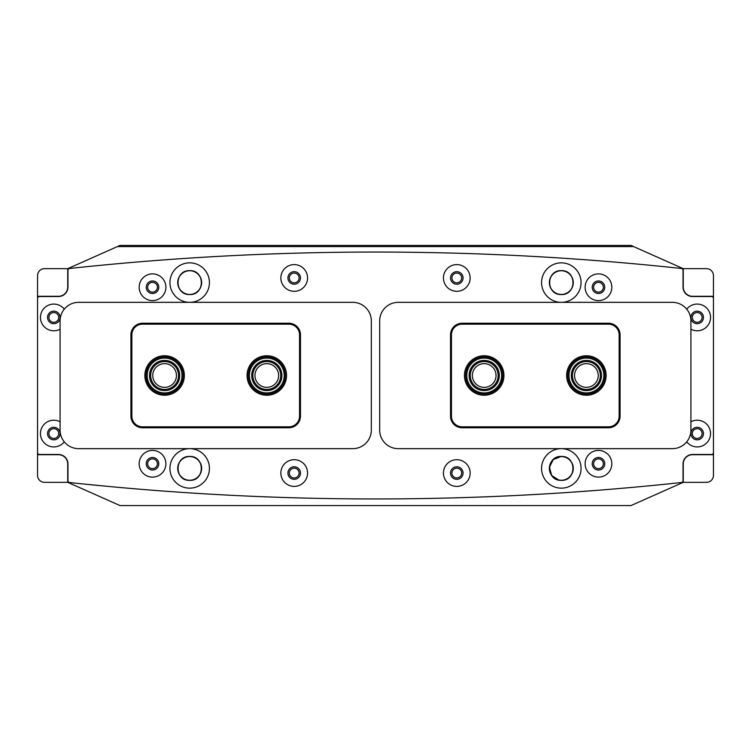 <?xml version="1.0" encoding="UTF-8"?>
<svg xmlns="http://www.w3.org/2000/svg" width="751" height="751" viewBox="0 0 751 751"><rect width="100%" height="100%" fill="white"/><g stroke="black" fill="none" stroke-linecap="round" stroke-linejoin="round"><path stroke-width="1.13" d="M581.058 468.408A19.742 19.742 0 0 1 561.316 488.15A19.742 19.742 0 0 1 541.574 468.408A19.742 19.742 0 0 1 561.316 448.666A19.742 19.742 0 0 1 581.058 468.408M581.058 282.592A19.742 19.742 0 0 1 561.316 302.334A19.742 19.742 0 0 1 541.574 282.592A19.742 19.742 0 0 1 561.316 262.85A19.742 19.742 0 0 1 581.058 282.592M169.942 468.408A19.742 19.742 0 0 0 189.684 488.15A19.742 19.742 0 0 0 209.426 468.408A19.742 19.742 0 0 0 189.684 448.666A19.742 19.742 0 0 0 169.942 468.408M169.942 282.592A19.742 19.742 0 0 0 189.684 302.334A19.742 19.742 0 0 0 209.426 282.592A19.742 19.742 0 0 0 189.684 262.85A19.742 19.742 0 0 0 169.942 282.592M585.123 463.761A13.358 13.358 0 0 0 598.481 477.12A13.358 13.358 0 0 0 611.83 463.761A13.358 13.358 0 0 0 598.481 450.403A13.358 13.358 0 0 0 585.123 463.761M592.21 463.761A6.271 6.271 0 0 0 598.481 470.032A6.271 6.271 0 0 0 604.752 463.761A6.271 6.271 0 0 0 598.481 457.49A6.271 6.271 0 0 0 592.21 463.761M443.437 473.055A13.358 13.358 0 0 0 456.796 486.404A13.358 13.358 0 0 0 470.145 473.055A13.358 13.358 0 0 0 456.796 459.696A13.358 13.358 0 0 0 443.437 473.055M450.525 473.055A6.271 6.271 0 0 0 456.796 479.326A6.271 6.271 0 0 0 463.067 473.055A6.271 6.271 0 0 0 456.796 466.784A6.271 6.271 0 0 0 450.525 473.055M585.123 287.239A13.358 13.358 0 0 0 598.481 300.597A13.358 13.358 0 0 0 611.83 287.239A13.358 13.358 0 0 0 598.481 273.88A13.358 13.358 0 0 0 585.123 287.239M592.21 287.239A6.271 6.271 0 0 0 598.481 293.51A6.271 6.271 0 0 0 604.752 287.239A6.271 6.271 0 0 0 598.481 280.968A6.271 6.271 0 0 0 592.21 287.239M443.437 277.945A13.358 13.358 0 0 0 456.796 291.304A13.358 13.358 0 0 0 470.145 277.945A13.358 13.358 0 0 0 456.796 264.596A13.358 13.358 0 0 0 443.437 277.945M450.525 277.945A6.271 6.271 0 0 0 456.796 284.216A6.271 6.271 0 0 0 463.067 277.945A6.271 6.271 0 0 0 456.796 271.674A6.271 6.271 0 0 0 450.525 277.945M60.08 421.771A13.358 13.358 0 0 0 40.451 433.571A13.358 13.358 0 0 0 64.286 441.851M47.538 433.571A6.271 6.271 0 0 0 53.809 439.842A6.271 6.271 0 0 0 60.08 433.571A6.271 6.271 0 0 0 53.809 427.3A6.271 6.271 0 0 0 47.538 433.571M686.714 441.851A13.358 13.358 0 0 0 710.549 433.571A13.358 13.358 0 0 0 690.92 421.771M690.92 433.571A6.271 6.271 0 0 0 697.191 439.842A6.271 6.271 0 0 0 703.462 433.571A6.271 6.271 0 0 0 697.191 427.3A6.271 6.271 0 0 0 690.92 433.571M139.17 463.761A13.358 13.358 0 0 0 152.519 477.12A13.358 13.358 0 0 0 165.877 463.761A13.358 13.358 0 0 0 152.519 450.403A13.358 13.358 0 0 0 139.17 463.761M146.248 463.761A6.271 6.271 0 0 0 152.519 470.032A6.271 6.271 0 0 0 158.79 463.761A6.271 6.271 0 0 0 152.519 457.49A6.271 6.271 0 0 0 146.248 463.761M280.855 473.055A13.358 13.358 0 0 0 294.204 486.404A13.358 13.358 0 0 0 307.563 473.055A13.358 13.358 0 0 0 294.204 459.696A13.358 13.358 0 0 0 280.855 473.055M287.933 473.055A6.271 6.271 0 0 0 294.204 479.326A6.271 6.271 0 0 0 300.475 473.055A6.271 6.271 0 0 0 294.204 466.784A6.271 6.271 0 0 0 287.933 473.055M64.286 309.149A13.358 13.358 0 0 0 40.451 317.429A13.358 13.358 0 0 0 60.08 329.229M47.538 317.429A6.271 6.271 0 0 0 53.809 323.7A6.271 6.271 0 0 0 60.08 317.429A6.271 6.271 0 0 0 53.809 311.158A6.271 6.271 0 0 0 47.538 317.429M690.92 329.229A13.358 13.358 0 0 0 710.549 317.429A13.358 13.358 0 0 0 686.714 309.149M690.92 317.429A6.271 6.271 0 0 0 697.191 323.7A6.271 6.271 0 0 0 703.462 317.429A6.271 6.271 0 0 0 697.191 311.158A6.271 6.271 0 0 0 690.92 317.429M139.17 287.239A13.358 13.358 0 0 0 152.519 300.597A13.358 13.358 0 0 0 165.877 287.239A13.358 13.358 0 0 0 152.519 273.88A13.358 13.358 0 0 0 139.17 287.239M146.248 287.239A6.271 6.271 0 0 0 152.519 293.51A6.271 6.271 0 0 0 158.79 287.239A6.271 6.271 0 0 0 152.519 280.968A6.271 6.271 0 0 0 146.248 287.239M280.855 277.945A13.358 13.358 0 0 0 294.204 291.304A13.358 13.358 0 0 0 307.563 277.945A13.358 13.358 0 0 0 294.204 264.596A13.358 13.358 0 0 0 280.855 277.945M287.933 277.945A6.271 6.271 0 0 0 294.204 284.216A6.271 6.271 0 0 0 300.475 277.945A6.271 6.271 0 0 0 294.204 271.674A6.271 6.271 0 0 0 287.933 277.945M713.45 452.609L713.45 298.391A1.859 1.859 0 0 0 711.591 296.532L692.544 296.532A9.519 9.519 0 0 1 683.025 287.004L683.025 270.322A1.859 1.859 0 0 0 681.364 268.473A2856.898 2856.898 0 0 0 69.636 268.473A1.859 1.859 0 0 0 67.975 270.322L67.975 287.004A9.519 9.519 0 0 1 58.456 296.532L39.409 296.532A1.859 1.859 0 0 0 37.55 298.391L37.55 452.609A1.859 1.859 0 0 0 39.409 454.468L58.456 454.468A9.519 9.519 0 0 1 67.975 463.996L67.975 480.678A1.859 1.859 0 0 0 69.636 482.527A2856.898 2856.898 0 0 0 681.364 482.527A1.859 1.859 0 0 0 683.025 480.678L683.025 463.996A9.519 9.519 0 0 1 692.544 454.468L711.591 454.468A1.859 1.859 0 0 0 713.45 452.609M692.309 433.571A4.881 4.881 0 0 0 697.191 438.443A4.881 4.881 0 0 0 702.072 433.571A4.881 4.881 0 0 0 697.191 428.69A4.881 4.881 0 0 0 692.309 433.571M692.309 317.429A4.881 4.881 0 0 0 697.191 322.31A4.881 4.881 0 0 0 702.072 317.429A4.881 4.881 0 0 0 697.191 312.557A4.881 4.881 0 0 0 692.309 317.429M683.26 287.004A9.294 9.294 0 0 0 692.544 296.298L713.45 296.298L713.45 275.626A6.966 6.966 0 0 0 706.484 268.661L683.26 268.661L683.26 289.097L683.26 268.755A2903.347 2903.347 0 0 0 681.88 268.605M681.88 482.395A2903.347 2903.347 0 0 0 683.26 482.245L683.26 463.996A9.294 9.294 0 0 1 692.544 454.702L713.45 454.702L713.45 475.374A6.966 6.966 0 0 1 706.484 482.339L683.26 482.339L630.99 505.573L120.01 505.573L67.74 482.339L67.74 461.903L67.74 482.245A2903.347 2903.347 0 0 0 69.12 482.395M683.26 463.996L683.26 482.339M713.45 296.298L713.45 454.702M58.691 317.429A4.881 4.881 0 0 0 53.809 312.557A4.881 4.881 0 0 0 48.928 317.429A4.881 4.881 0 0 0 53.809 322.31A4.881 4.881 0 0 0 58.691 317.429M58.691 433.571A4.881 4.881 0 0 0 53.809 428.69A4.881 4.881 0 0 0 48.928 433.571A4.881 4.881 0 0 0 53.809 438.443A4.881 4.881 0 0 0 58.691 433.571M67.74 482.339L44.516 482.339A6.966 6.966 0 0 1 37.55 475.374L37.55 454.702L58.456 454.702A9.294 9.294 0 0 1 67.74 463.996M37.55 296.298L37.55 275.626A6.966 6.966 0 0 1 44.516 268.661L67.74 268.661L67.74 287.004A9.294 9.294 0 0 1 58.456 296.298L37.55 296.298L37.55 454.702M69.12 268.605A2903.347 2903.347 0 0 0 67.74 268.755L67.74 287.004M464.456 375.5A19.742 19.742 0 0 1 484.198 355.758A19.742 19.742 0 0 1 503.94 375.5A19.742 19.742 0 0 1 484.198 395.242A19.742 19.742 0 0 1 464.456 375.5M566.658 375.5A19.742 19.742 0 0 1 586.4 355.758A19.742 19.742 0 0 1 606.141 375.5A19.742 19.742 0 0 1 586.4 395.242A19.742 19.742 0 0 1 566.658 375.5M462.137 427.76A11.612 11.612 0 0 1 450.525 416.148L450.525 334.852A11.612 11.612 0 0 1 462.137 323.24L608.46 323.24A11.612 11.612 0 0 1 620.082 334.852L620.082 416.148A11.612 11.612 0 0 1 608.46 427.76L462.137 427.76L462.137 426.831L608.46 426.831A10.683 10.683 0 0 0 619.153 416.148L619.153 334.852A10.683 10.683 0 0 0 608.46 324.169L462.137 324.169A10.683 10.683 0 0 0 451.454 334.852L451.454 416.148A10.683 10.683 0 0 0 462.137 426.831M144.859 375.5A19.742 19.742 0 0 1 164.6 355.758A19.742 19.742 0 0 1 184.342 375.5A19.742 19.742 0 0 1 164.6 395.242A19.742 19.742 0 0 1 144.859 375.5M247.06 375.5A19.742 19.742 0 0 1 266.802 355.758A19.742 19.742 0 0 1 286.544 375.5A19.742 19.742 0 0 1 266.802 395.242A19.742 19.742 0 0 1 247.06 375.5M142.54 427.76A11.612 11.612 0 0 1 130.918 416.148L130.918 334.852A11.612 11.612 0 0 1 142.54 323.24L288.863 323.24A11.612 11.612 0 0 1 300.475 334.852L300.475 416.148A11.612 11.612 0 0 1 288.863 427.76L142.54 427.76L142.54 426.831L288.863 426.831A10.683 10.683 0 0 0 299.546 416.148L299.546 334.852A10.683 10.683 0 0 0 288.863 324.169L142.54 324.169A10.683 10.683 0 0 0 131.847 334.852L131.847 416.148A10.683 10.683 0 0 0 142.54 426.831M379.677 430.079A18.578 18.578 0 0 0 398.265 448.666L672.342 448.666A18.578 18.578 0 0 0 690.92 430.079L690.92 320.921A18.578 18.578 0 0 0 672.342 302.334L398.265 302.334A18.578 18.578 0 0 0 379.677 320.921L379.677 430.079M60.08 430.079A18.578 18.578 0 0 0 78.658 448.666L352.735 448.666A18.578 18.578 0 0 0 371.323 430.079L371.323 320.921A18.578 18.578 0 0 0 352.735 302.334L78.658 302.334A18.578 18.578 0 0 0 60.08 320.921L60.08 430.079M152.519 458.88A4.881 4.881 0 0 0 147.647 463.761A4.881 4.881 0 0 0 152.519 468.643A4.881 4.881 0 0 0 157.4 463.761A4.881 4.881 0 0 0 152.519 458.88M294.204 468.173A4.881 4.881 0 0 0 289.332 473.055A4.881 4.881 0 0 0 294.204 477.927A4.881 4.881 0 0 0 299.086 473.055A4.881 4.881 0 0 0 294.204 468.173M456.796 468.173A4.881 4.881 0 0 0 451.914 473.055A4.881 4.881 0 0 0 456.796 477.927A4.881 4.881 0 0 0 461.668 473.055A4.881 4.881 0 0 0 456.796 468.173M598.481 458.88A4.881 4.881 0 0 0 593.6 463.761A4.881 4.881 0 0 0 598.481 468.643A4.881 4.881 0 0 0 603.353 463.761A4.881 4.881 0 0 0 598.481 458.88M152.519 282.357A4.881 4.881 0 0 0 147.647 287.239A4.881 4.881 0 0 0 152.519 292.12A4.881 4.881 0 0 0 157.4 287.239A4.881 4.881 0 0 0 152.519 282.357M294.204 273.073A4.881 4.881 0 0 0 289.332 277.945A4.881 4.881 0 0 0 294.204 282.827A4.881 4.881 0 0 0 299.086 277.945A4.881 4.881 0 0 0 294.204 273.073M456.796 273.073A4.881 4.881 0 0 0 451.914 277.945A4.881 4.881 0 0 0 456.796 282.827A4.881 4.881 0 0 0 461.668 277.945A4.881 4.881 0 0 0 456.796 273.073M598.481 282.357A4.881 4.881 0 0 0 593.6 287.239A4.881 4.881 0 0 0 598.481 292.12A4.881 4.881 0 0 0 603.353 287.239A4.881 4.881 0 0 0 598.481 282.357M558.941 480.133L551.713 475.543L549.413 467.216L553.271 459.556L561.316 456.448C545.883 455.707 545.855 481.091 561.316 480.368C576.768 481.109 576.74 455.707 561.316 456.448A11.96 11.96 0 0 0 549.356 468.408A11.96 11.96 0 0 0 561.316 480.368A11.96 11.96 0 0 0 573.276 468.408A11.96 11.96 0 0 0 561.316 456.448C576.749 455.707 576.768 481.091 561.316 480.368M189.684 456.448C174.251 455.707 174.232 481.091 189.684 480.368C205.136 481.109 205.117 455.707 189.684 456.448A11.96 11.96 0 0 0 177.724 468.408A11.96 11.96 0 0 0 189.684 480.368C174.232 481.109 174.26 455.707 189.684 456.448C205.117 455.707 205.145 481.091 189.684 480.368A11.96 11.96 0 0 0 201.644 468.408A11.96 11.96 0 0 0 189.684 456.448M189.684 480.255A11.847 11.847 0 0 1 177.837 468.408A11.847 11.847 0 0 1 189.684 456.561A11.847 11.847 0 0 1 201.531 468.408A11.847 11.847 0 0 1 189.684 480.255M561.316 294.439A11.847 11.847 0 0 1 549.469 282.592A11.847 11.847 0 0 1 561.316 270.745A11.847 11.847 0 0 1 573.163 282.592A11.847 11.847 0 0 1 561.316 294.439M189.684 294.439A11.847 11.847 0 0 1 177.837 282.592A11.847 11.847 0 0 1 189.684 270.745A11.847 11.847 0 0 1 201.531 282.592A11.847 11.847 0 0 1 189.684 294.439M561.316 480.255A11.847 11.847 0 0 1 549.469 468.408A11.847 11.847 0 0 1 561.316 456.561A11.847 11.847 0 0 1 573.163 468.408A11.847 11.847 0 0 1 561.316 480.255M189.684 262.85A19.742 19.742 0 0 0 169.942 282.592A19.742 19.742 0 0 0 189.684 302.334A19.742 19.742 0 0 0 209.426 282.592A19.742 19.742 0 0 0 189.684 262.85M189.684 270.632A11.96 11.96 0 0 0 177.724 282.592A11.96 11.96 0 0 0 189.684 294.552C174.176 295.143 174.194 270.031 189.684 270.632C174.194 270.041 174.166 295.124 189.684 294.552C205.192 295.143 205.173 270.031 189.684 270.632C205.173 270.041 205.211 295.124 189.684 294.552A11.96 11.96 0 0 0 201.644 282.592A11.96 11.96 0 0 0 189.684 270.632M561.316 262.85A19.742 19.742 0 0 0 541.574 282.592A19.742 19.742 0 0 0 561.316 302.334A19.742 19.742 0 0 0 581.058 282.592A19.742 19.742 0 0 0 561.316 262.85M561.316 270.632A11.96 11.96 0 0 0 549.356 282.592A11.96 11.96 0 0 0 561.316 294.552C545.808 295.143 545.827 270.031 561.316 270.632C545.827 270.041 545.789 295.124 561.316 294.552C576.824 295.143 576.806 270.031 561.316 270.632C576.806 270.041 576.834 295.124 561.316 294.552A11.96 11.96 0 0 0 573.276 282.592A11.96 11.96 0 0 0 561.316 270.632M189.684 448.666A19.742 19.742 0 0 0 169.942 468.408A19.742 19.742 0 0 0 189.684 488.15A19.742 19.742 0 0 0 209.426 468.408A19.742 19.742 0 0 0 189.684 448.666M561.316 448.666A19.742 19.742 0 0 0 541.574 468.408A19.742 19.742 0 0 0 561.316 488.15A19.742 19.742 0 0 0 581.058 468.408A19.742 19.742 0 0 0 561.316 448.666M683.26 268.661L633.609 246.591L117.391 246.591L67.74 268.661M633.609 246.591L630.99 245.427L120.01 245.427L117.391 246.591M574.553 375.5A11.847 11.847 0 0 0 586.4 387.347A11.847 11.847 0 0 0 598.247 375.5A11.847 11.847 0 0 0 586.4 363.653A11.847 11.847 0 0 0 574.553 375.5M472.36 375.5A11.847 11.847 0 0 0 484.198 387.347A11.847 11.847 0 0 0 496.045 375.5A11.847 11.847 0 0 0 484.198 363.653A11.847 11.847 0 0 0 472.36 375.5M176.447 375.5A11.847 11.847 0 0 0 164.6 363.653A11.847 11.847 0 0 0 152.753 375.5A11.847 11.847 0 0 0 164.6 387.347A11.847 11.847 0 0 0 176.447 375.5M278.64 375.5A11.847 11.847 0 0 0 266.802 363.653A11.847 11.847 0 0 0 254.955 375.5A11.847 11.847 0 0 0 266.802 387.347A11.847 11.847 0 0 0 278.64 375.5M179.038 365.746A17.423 17.423 0 0 0 154.847 361.062A17.423 17.423 0 0 0 150.162 385.254A17.423 17.423 0 0 0 174.354 389.938A17.423 17.423 0 0 0 179.038 365.746M149.205 385.901A18.578 18.578 0 0 1 154.199 360.105A18.578 18.578 0 0 1 179.996 365.099A18.578 18.578 0 0 1 175.002 390.895A18.578 18.578 0 0 1 149.205 385.901M177.114 367.051A15.095 15.095 0 0 1 173.049 388.014A15.095 15.095 0 0 1 152.087 383.949A15.095 15.095 0 0 1 156.152 362.986A15.095 15.095 0 0 1 177.114 367.051M153.054 383.301A13.94 13.94 0 0 0 172.401 387.047A13.94 13.94 0 0 0 176.147 367.699A13.94 13.94 0 0 0 156.799 363.953A13.94 13.94 0 0 0 153.054 383.301M282 366.995A17.423 17.423 0 0 0 258.297 360.292A17.423 17.423 0 0 0 251.594 384.005A17.423 17.423 0 0 0 275.307 390.708A17.423 17.423 0 0 0 282 366.995M250.581 384.568A18.578 18.578 0 0 1 257.724 359.288A18.578 18.578 0 0 1 283.014 366.432A18.578 18.578 0 0 1 275.87 391.712A18.578 18.578 0 0 1 250.581 384.568M279.973 368.131A15.095 15.095 0 0 1 274.171 388.68A15.095 15.095 0 0 1 253.622 382.869A15.095 15.095 0 0 1 259.433 362.32A15.095 15.095 0 0 1 279.973 368.131M254.636 382.306A13.94 13.94 0 0 0 273.599 387.666A13.94 13.94 0 0 0 278.959 368.694A13.94 13.94 0 0 0 259.996 363.334A13.94 13.94 0 0 0 254.636 382.306M484.433 358.077A17.423 17.423 0 0 0 466.784 375.265A17.423 17.423 0 0 0 483.973 392.923A17.423 17.423 0 0 0 501.621 375.735A17.423 17.423 0 0 0 484.433 358.077M483.954 394.078A18.578 18.578 0 0 1 465.62 375.256A18.578 18.578 0 0 1 484.451 356.922A18.578 18.578 0 0 1 502.785 375.744A18.578 18.578 0 0 1 483.954 394.078M484.404 360.405A15.095 15.095 0 0 1 499.293 375.697A15.095 15.095 0 0 1 484.001 390.595A15.095 15.095 0 0 1 469.103 375.303A15.095 15.095 0 0 1 484.404 360.405M484.019 389.431A13.94 13.94 0 0 0 498.138 375.688A13.94 13.94 0 0 0 484.386 361.569A13.94 13.94 0 0 0 470.267 375.312A13.94 13.94 0 0 0 484.019 389.431M595.374 360.564A17.423 17.423 0 0 0 571.464 366.526A17.423 17.423 0 0 0 577.425 390.436A17.423 17.423 0 0 0 601.335 384.474A17.423 17.423 0 0 0 595.374 360.564M576.834 391.431A18.578 18.578 0 0 1 570.469 365.934A18.578 18.578 0 0 1 595.965 359.569A18.578 18.578 0 0 1 602.33 385.066A18.578 18.578 0 0 1 576.834 391.431M594.172 362.555A15.095 15.095 0 0 1 599.345 383.273A15.095 15.095 0 0 1 578.627 388.445A15.095 15.095 0 0 1 573.454 367.727A15.095 15.095 0 0 1 594.172 362.555M579.218 387.45A13.94 13.94 0 0 0 598.35 382.681A13.94 13.94 0 0 0 593.581 363.55A13.94 13.94 0 0 0 574.449 368.319A13.94 13.94 0 0 0 579.218 387.45M608.46 323.24L608.46 324.169M462.137 324.169L462.137 323.24M451.454 334.852L450.525 334.852M620.082 334.852L619.153 334.852M451.454 416.148L450.525 416.148M620.082 416.148L619.153 416.148M608.46 427.76L608.46 426.831M288.863 323.24L288.863 324.169M142.54 324.169L142.54 323.24M131.847 334.852L130.918 334.852M300.475 334.852L299.546 334.852M131.847 416.148L130.918 416.148M300.475 416.148L299.546 416.148M288.863 427.76L288.863 426.831"/></g></svg>
